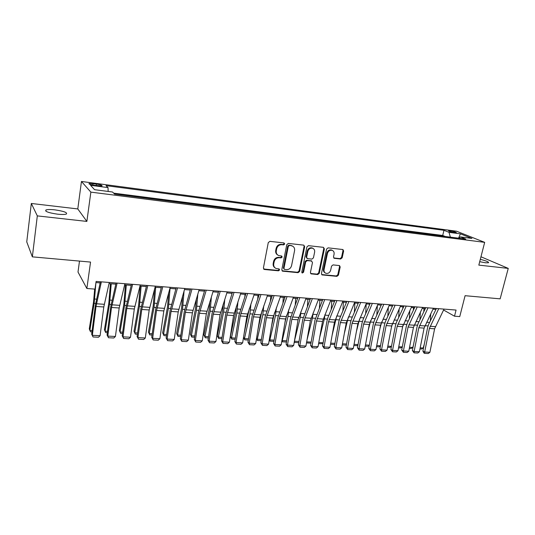 <?xml version="1.0" encoding="UTF-8"?>
<svg xmlns="http://www.w3.org/2000/svg" width="535" height="535" viewBox="0 0 535 535"><rect width="100%" height="100%" fill="white"/><g stroke="black" fill="none" stroke-linecap="round" stroke-linejoin="round"><path stroke-width="0.8" d="M284.72 244.02L283.991 242.93L269.887 241.352L268.269 242.623L263.407 267.968L264.477 269.493L278.508 270.817L279.618 269.941L279.109 268.938L276.067 268.47C274.221 267.6 273.445 266.062 273.739 263.855L274.147 261.762C274.93 259.08 276.628 257.736 279.237 257.723L281.049 257.91L282.159 257.027L281.631 256.004L278.688 255.556C276.782 254.687 275.98 253.115 276.274 250.841L276.682 248.735C277.478 246.033 279.176 244.689 281.791 244.696L283.603 244.896L284.72 244.02M277.611 254.934C276.06 253.958 275.431 252.466 275.719 250.474L276.134 248.367C276.923 245.672 278.621 244.328 281.229 244.334L283.042 244.535L284.152 243.659L284.025 242.937M263.628 269.018L277.959 270.416L279.063 269.54L278.969 268.898M274.97 267.801C273.499 266.825 272.91 265.38 273.191 263.461L273.599 261.374C274.381 258.693 276.08 257.348 278.681 257.342L280.487 257.529L281.597 256.646L281.484 255.964M479.708 261.689L485.539 262.792L488.542 262.745C488.87 261.923 486.121 260.792 480.303 259.361M54.938 209.86C50.618 209.392 47.635 209.426 45.99 209.954C44.599 211.412 48.438 212.816 57.506 214.167C61.819 214.622 64.768 214.582 66.347 214.053C67.671 212.589 63.872 211.191 54.938 209.86M450.189 230.852L448.557 230.806C448.818 231.387 450.905 232.023 454.824 232.705L456.442 232.752C456.168 232.17 454.081 231.535 450.189 230.852M340.655 259.007L342.166 257.79L343.63 250.982L342.915 249.537L328.109 247.859L326.577 249.089L321.448 273.512L322.13 274.91L336.93 276.348L338.434 275.13L340.186 266.985L339.504 265.581L333.058 264.899L331.539 266.116L330.677 270.182C329.807 272.716 328.209 273.753 325.882 273.291C324.397 272.609 323.789 271.359 324.063 269.533L327.44 253.476C328.283 250.968 329.854 249.925 332.155 250.333C333.713 251.009 334.355 252.299 334.074 254.192L333.506 256.874L334.208 258.298L340.655 259.007L340.019 258.639L341.531 257.422L342.988 250.621L342.741 249.497M37.316 215.893L86.871 221.416L77.796 208.938L31.324 203.467L37.316 215.893L32.347 256.853L90.542 262.076L86.864 288.499L95.016 289.114L96.106 281.423L456.061 310.059L454.509 316.198L459.752 316.593L465.089 295.695L500.145 298.844L508.25 268.396L480.965 256.78M86.871 221.416L90.863 192.125L484.677 242.355L478.825 265.113L508.25 268.396M304.669 246.662L303.666 245.13L288.358 243.418L286.773 244.676L281.818 269.727L282.534 271.158L298.089 272.676L299.64 271.426L304.669 246.662L303.806 245.157M308.474 245.665L323.421 247.337L324.384 248.849L319.268 273.305L317.743 274.535L311.123 273.866L310.427 272.462L312.48 262.524L311.497 261.033L307.25 260.599L305.692 261.836L303.572 272.221L302.282 273.044L301.793 272.054L306.916 246.909L308.474 245.665M32.347 256.853L26.75 241.873L31.324 203.467M94.621 185.324L101.991 185.899C102.513 185.357 100.674 184.749 96.467 184.073L89.077 183.498C88.529 184.04 90.382 184.649 94.621 185.324M90.863 192.125L81.454 181.465L456.536 231.214L484.677 242.355M445.107 236.45L442.712 235.46L443.97 230.297L106.037 185.652L108.023 187.598L108.164 191.443M443.97 230.297L449.019 232.344L460.414 233.835L471.91 238.409L460.347 236.918L465.738 239.098L114.644 194.111L112.497 192.005L94.561 189.684L90.535 185.304L108.023 187.598M312.881 248.347L312.039 247.892C309.678 247.458 308.073 248.514 307.23 251.055L306.053 256.793L307.638 258.679L311.892 259.121L313.436 257.883L314.62 252.159C314.888 250.253 314.232 248.949 312.641 248.253L312.654 248.186M442.712 235.46L113.667 193.148M79.488 261.087L78.003 272.048L86.864 288.499M77.796 208.938L81.454 181.465M443.562 309.999L454.509 316.198M95.939 282.574L100.152 282.908M109.026 283.61L115.814 284.145M124.628 284.841L131.209 285.362M139.969 286.051L146.349 286.553M155.05 287.241L161.236 287.73M169.883 288.412L175.881 288.887M184.475 289.562L190.286 290.024M198.826 290.699L204.457 291.14M212.943 291.809L218.4 292.244M226.833 292.906L232.123 293.327M240.509 293.989L245.625 294.39M253.964 295.046L258.92 295.44M267.206 296.096L272.007 296.47M280.24 297.119L284.894 297.487M293.08 298.135L297.58 298.49M305.719 299.132L310.073 299.48M318.164 300.115L322.384 300.449M330.423 301.085L334.502 301.406M342.5 302.034L346.446 302.349M354.397 302.977L358.216 303.278M366.121 303.9L369.812 304.188M377.663 304.81L381.201 305.164M389.045 305.712L392.496 305.98M400.267 306.595L403.597 306.856M411.321 307.464L414.538 307.719M422.215 308.327L425.325 308.575M432.962 309.176L435.965 309.411M460.347 236.918L458.89 238.222M450.343 237.125L449.019 232.344M460.414 233.835L458.555 238.175M282.039 270.777L297.507 272.275L299.065 271.031L304.081 246.301M289.408 245.538L288.298 246.421L283.945 268.383L284.453 269.386L286.553 269.62C289.121 269.593 290.793 268.256 291.575 265.614L294.571 250.668C294.879 248.367 294.069 246.796 292.137 245.939L288.84 245.177L287.73 246.053L288.298 246.421M284.132 269.159L283.389 267.988L287.73 246.053M292.571 246.127L291.301 245.752M288.84 245.177L290.726 245.391M310.634 273.505L317.141 274.134L318.666 272.91L323.769 248.487L323.508 247.351M311.564 260.966L306.655 260.217L305.104 261.454L302.991 271.82L303.572 272.221M301.874 272.689L302.991 271.82M312.039 247.892L312.641 248.253C310.28 247.819 308.675 248.875 307.819 251.423L306.649 257.174M306.053 256.793L306.963 258.358M333.74 257.97L340.019 258.639M332.329 250.4L331.526 249.972C329.232 249.564 327.661 250.607 326.818 253.108L327.44 253.476M325.046 272.803C323.715 272.061 323.187 270.844 323.448 269.145L326.818 253.108M321.655 274.555L336.301 275.953L337.806 274.736L339.558 266.604L339.337 265.534M94.662 289.087L93.558 301.887L89.291 328.864L89.867 330.409L94.153 303.332L95.905 282.821M91.98 331.874L90.555 331.8L89.867 330.409L92.154 330.53M109.287 282.467L103.797 306.97L100.105 335.706L92.348 335.318L93.07 336.976L91.686 334.248L95.324 305.512L100.406 281.764M91.686 334.248L92.348 335.318L96.012 306.455L101.376 281.838M100.105 335.706L98.493 337.244L93.07 336.976M110.424 283.717L108.839 302.93L104.445 329.68L105.074 331.212L109.494 304.368L111.247 283.784M107.374 332.676L105.723 332.596L105.074 331.212L107.548 331.339M125.431 284.901L123.866 303.96L119.352 330.476L120.034 332.001L124.581 305.391L126.313 284.974M122.515 333.465L120.636 333.372L119.352 330.476M120.636 333.372L120.034 332.001L122.689 332.141M140.19 286.071L138.652 304.97L134.011 331.265L134.753 332.777L139.421 306.394L141.133 286.145M137.408 334.241L135.315 334.134L134.011 331.265M135.315 334.134L134.753 332.777L137.582 332.93M154.588 288.987L153.204 305.966L148.442 332.041L149.238 333.546L154.026 307.378L155.712 287.295M152.054 335.01L149.76 334.89L148.442 332.041M149.76 334.89L149.238 333.546L152.234 333.706M124.902 283.71L119.185 307.986L115.426 336.475L107.802 336.094L108.478 337.739L107.067 335.03L110.772 306.535L116.082 283.008M107.067 335.03L107.802 336.094L111.521 307.478L117.125 283.095M115.426 336.475L113.808 338.006L108.478 337.739M140.25 284.934L134.312 308.983L130.493 337.231L122.99 336.856L123.632 338.488L122.201 335.799L125.972 307.545L131.49 284.232M122.201 335.799L122.99 336.856L126.782 308.488L132.606 284.326M130.493 337.231L128.875 338.749L123.632 338.488M155.344 286.131L149.191 309.966L145.319 337.98L137.936 337.605L138.532 339.223L137.087 336.555L140.912 308.541L146.637 285.443M137.087 336.555L137.936 337.605L141.782 309.477L147.834 285.536M145.319 337.98L143.694 339.478L138.532 339.223M170.19 287.315L163.83 310.929L159.898 338.709L152.636 338.347L153.197 339.946L151.733 337.297L155.618 309.518L161.537 286.626M151.733 337.297L152.636 338.347L156.541 310.447L162.8 286.727M159.898 338.709L158.273 340.2L153.197 339.946M168.699 292.698L167.515 306.943L162.647 332.803L163.496 334.301L168.391 308.347L170.056 288.425M166.465 335.759L163.971 335.626L162.647 332.803M163.971 335.626L163.496 334.301L166.652 334.469M184.789 288.479L178.229 311.885L174.243 339.431L167.101 339.07L167.622 340.661L166.144 338.033L170.076 310.481L176.189 287.79M166.144 338.033L167.101 339.07L171.06 311.41L177.52 287.897M174.243 339.431L172.618 340.909L167.622 340.661M182.609 296.022L181.606 307.906L176.63 333.552L177.526 335.037L182.529 309.304L184.073 290.946M180.649 336.495L177.961 336.361L176.63 333.552M177.961 336.361L177.526 335.037L180.837 335.218M199.147 289.616L192.399 312.814L188.36 340.14L181.332 339.785L181.813 341.363L180.322 338.755L184.314 311.423L190.6 288.94M180.322 338.755L181.332 339.785L185.344 312.353L191.998 289.047M188.36 340.14L186.728 341.604L181.813 341.363M196.325 299.025L195.469 308.855L190.393 334.288L191.336 335.773L196.445 310.246L197.836 293.996M194.606 337.224L191.737 337.077L190.393 334.288M191.737 337.077L191.336 335.773L194.8 335.953M213.278 290.739L206.343 313.737L202.257 340.842L195.335 340.494L195.783 342.052L194.279 339.464L198.318 312.36L204.785 290.064M194.279 339.464L195.335 340.494L199.401 313.276L206.242 290.184M202.257 340.842L200.625 342.293L195.783 342.052M209.847 301.76L209.118 309.792L203.942 335.017L204.932 336.488L210.141 311.176L211.399 296.785M208.349 337.939L205.293 337.786L203.942 335.017M205.293 337.786L204.932 336.488L208.543 336.682M227.174 291.849L220.066 314.64L215.933 341.531L209.118 341.183L209.533 342.728L208.008 340.16L212.101 313.276L218.735 291.174M208.008 340.16L209.118 341.183L213.231 314.192L220.253 291.301M215.933 341.531L214.294 342.968L209.533 342.728M223.175 304.268L222.56 310.708L217.284 335.733L218.313 337.197L223.623 312.086L224.767 299.339M231.795 294.317L231.862 293.307M221.871 338.648L218.648 338.481L217.284 335.733M218.648 338.481L218.313 337.197L222.065 337.391M240.857 292.939L233.574 315.536L229.395 342.206L222.687 341.865L223.068 343.396L221.53 340.849L225.663 314.172L232.464 292.27M221.53 340.849L222.687 341.865L226.847 315.088L234.042 292.398M229.395 342.206L227.756 343.63L223.068 343.396M236.316 306.588L235.788 311.611L230.418 336.441L231.494 337.893L236.898 312.982L237.941 301.707M244.863 296.644L245.017 294.344M235.186 339.337L231.795 339.163L230.418 336.441M231.795 339.163L231.494 337.893L235.387 338.1M254.319 294.009L246.869 316.412L242.649 342.868L236.049 342.54L236.396 344.058L234.845 341.524L239.025 315.061L245.98 293.347M234.845 341.524L236.049 342.54L240.248 315.978L247.611 293.474M242.649 342.868L241.011 344.286L236.396 344.058M249.263 308.735L244.087 333.847M243.525 337.351L244.482 338.581L249.965 313.864L250.922 303.9M257.743 298.818L257.97 295.367M248.3 340.026L244.742 339.839L243.512 337.471M244.742 339.839L244.482 338.581L248.494 338.789M267.574 295.059L259.963 317.275L255.697 343.523L249.196 343.202L249.517 344.707L247.952 342.193L252.172 315.938L259.281 294.404M247.952 342.193L249.196 343.202L253.443 316.847L260.973 294.538M255.697 343.523L254.058 344.928L249.517 344.707M262.023 310.741L257.937 329.727M256.539 338.354L257.261 339.257L262.839 314.734L263.715 305.946M270.442 300.857L270.73 296.37M261.207 340.695L257.495 340.501L256.486 338.682M257.495 340.501L257.261 339.257L261.408 339.471M280.614 296.102L272.857 318.124L268.55 344.172L262.15 343.851L262.438 345.342L260.859 342.848L265.119 316.8L272.375 295.447M260.859 342.848L262.15 343.851L266.437 317.703L274.121 295.581M268.55 344.172L266.911 345.563L262.438 345.342M274.555 312.734L271.539 326.082M269.352 339.317L269.861 339.919L275.518 315.596L276.327 307.872M282.948 302.77L283.296 297.36M273.927 341.357L270.061 341.156L269.259 339.859M270.061 341.156L269.861 339.919L274.127 340.146M293.461 297.119L285.55 318.967L281.203 344.808L274.903 344.493L275.157 345.971L273.572 343.49L277.872 317.643L285.269 296.47M273.572 343.49L274.903 344.493L279.23 318.546L287.061 296.611M281.203 344.808L279.571 346.192L275.157 345.971M286.747 315.041L284.901 322.846M281.972 340.24L282.266 340.574L288.004 316.439L288.76 309.678M295.28 304.575L295.674 298.343M286.452 342.012L282.433 341.805L281.845 341.009M282.433 341.805L282.266 340.574L286.653 340.808M306.107 298.129L298.055 319.79L293.675 345.436L287.462 345.122L287.696 346.593L286.091 344.125L290.431 318.479L297.962 297.48M286.091 344.125L287.462 345.122L291.829 319.382L299.807 297.627M293.675 345.436L292.036 346.807L287.696 346.593M298.55 317.81L298.022 319.977M294.411 341.129L300.309 317.268L301.004 311.39M307.431 306.287L307.866 299.299M298.791 342.654L294.631 342.44L294.257 342.019M294.631 342.44L294.491 341.223L298.998 341.457M318.559 299.118L310.374 320.605L305.953 346.051L299.834 345.744L300.041 347.202L298.43 344.754L302.803 319.301L310.467 298.476M298.43 344.754L299.834 345.744L304.234 320.197L312.353 298.624M305.953 346.051L304.315 347.409L300.041 347.202M307.016 339.926L312.433 318.091L313.082 313.008M319.415 307.913L319.883 300.249M310.962 343.182L306.501 342.908M306.682 341.865L311.149 342.099M306.649 343.062L306.588 342.4M330.824 300.095L322.505 321.401L318.058 346.66L312.025 346.359L312.199 347.803L310.581 345.376L314.988 320.111L322.779 299.453M310.581 345.376L312.025 346.359L316.459 321.007L324.712 299.607M318.058 346.66L316.419 348.011L312.199 347.803M319.662 337.525L324.37 318.9L324.986 314.547M331.225 309.464L331.727 301.185M322.966 343.651L318.579 343.684M318.786 342.507L323.133 342.734M342.908 301.058L334.462 322.19L329.975 347.262L324.036 346.961L324.19 348.392L322.558 345.984L326.999 320.913L327.975 317.429L334.91 300.416M322.558 345.984L324.036 346.961L328.503 321.796L336.889 300.576M329.975 347.262L328.343 348.599L324.19 348.392M332.101 335.378L336.716 316.018M342.868 310.942L343.39 302.108M334.796 344.119L334.214 344.5L330.503 344.306M330.717 343.136L334.937 343.356M354.805 302.001L346.239 322.966L341.725 347.85L335.873 347.556L335.993 348.974L334.355 346.58L338.829 321.695L339.819 318.245L346.854 301.372M334.355 346.58L335.873 347.556L340.374 322.585L348.88 301.533M341.725 347.85L340.086 349.181L335.993 348.974M344.339 333.452L348.272 317.449M354.344 312.36L354.892 303.011M346.459 344.587L345.663 345.095L342.26 344.921M342.467 343.758L346.566 343.972M366.535 302.937L357.848 323.735L353.307 348.432L347.536 348.145L347.636 349.549L345.984 347.175L350.492 322.471L351.495 319.047L358.631 302.308M345.984 347.175L347.536 348.145L352.063 323.354L360.69 302.469M353.307 348.432L351.669 349.75L347.636 349.549M356.377 331.72L359.634 318.88M365.659 313.717L366.228 303.907M357.948 345.048L356.952 345.684L353.842 345.523M354.05 344.366L358.035 344.58M378.091 303.853L369.29 324.491L364.716 349.007L359.032 348.72L359.105 350.117L357.447 347.757L361.981 323.24L362.997 319.836L370.227 303.231M357.447 347.757L359.032 348.72L363.586 324.116L372.333 303.399M364.716 349.007L363.084 350.311L359.105 350.117M368.227 330.175L370.815 320.318M376.821 315.021L377.369 305.492M369.277 345.51L368.08 346.265L365.258 346.118M365.472 344.975L369.337 345.175M389.473 304.763L380.566 325.233L375.965 349.569L370.36 349.288L370.414 350.679L368.749 348.332L373.31 323.989L374.333 320.612L381.662 304.141M368.749 348.332L370.36 349.288L374.948 324.865L383.802 304.308M375.965 349.569L374.333 350.873L370.414 350.679M379.897 328.784L381.796 321.796M387.828 316.279L388.33 307.297M380.445 345.971L379.054 346.84L376.506 346.707M376.72 345.57L380.479 345.764M400.695 305.652L391.68 325.969L387.059 350.131L381.529 349.85L381.562 351.228L379.89 348.894L384.471 324.732L385.508 321.381L392.924 305.037M379.89 348.894L381.529 349.85L386.143 325.601L395.104 305.211M387.059 350.131L385.421 351.415L381.562 351.228M392.122 305.953L392.068 306.929M391.379 327.534L392.556 323.354M398.675 317.489L399.15 309.016M391.453 346.426L389.875 347.402L387.601 347.282M387.815 346.152L391.466 346.346M411.756 306.535L402.641 326.691L397.993 350.679L392.543 350.405L392.55 351.769L390.871 349.455L395.479 325.467L396.529 322.137L404.032 305.92M390.871 349.455L392.543 350.405L397.177 326.33L406.246 306.094M397.993 350.679L396.361 351.956L392.55 351.769M402.882 306.802L402.781 308.621M402.708 326.357L403.015 325.287M409.382 318.659L409.823 310.661M398.756 346.733L402.24 346.914L402.427 346.272M402.24 346.914L400.548 347.957L398.542 347.85M422.663 307.398L413.441 327.407L408.773 351.221L403.403 350.953L403.383 352.304L401.698 350.004L406.332 326.189L407.389 322.886L414.979 306.789M401.698 350.004L403.403 350.953L408.058 327.052L417.226 306.97M408.773 351.221L407.142 352.491L403.383 352.304M413.495 307.638L413.354 310.24M419.942 319.79L420.349 312.239M409.542 347.302L412.766 347.469L413.435 345.202M412.766 347.469L411.074 348.506L409.322 348.412M433.41 308.254L424.101 328.109L419.407 351.756L414.11 351.488L414.07 352.832L412.378 350.545L417.032 326.898L418.103 323.621L425.773 307.645M412.378 350.545L414.11 351.488L418.791 327.754L428.053 307.832M419.407 351.756L417.775 353.013L414.07 352.832M423.961 308.468L423.78 311.791M430.354 320.88L430.735 313.751M420.176 347.864L423.152 348.024L424.275 344.239M423.152 348.024L421.46 349.047L419.962 348.967M444.01 309.096L434.607 328.804L429.893 352.284L424.67 352.023L424.609 353.354L423.907 352.973L422.911 351.08L427.592 327.601L428.662 324.344L436.413 308.494M422.911 351.08L424.67 352.023L429.371 328.457L438.727 308.675M429.893 352.284L428.267 353.535L424.609 353.354M92.809 185.036L93.003 183.619M96.26 185.538L96.467 184.073M281.229 244.334L281.791 244.696M276.134 248.367L276.682 248.735M275.719 250.474L276.274 250.841M280.487 257.529L281.049 257.91M278.681 257.342L279.237 257.723M273.599 261.374L274.147 261.762M273.191 263.461L273.739 263.855M277.959 270.416L278.508 270.817M263.942 269.092L264.477 269.493M283.042 244.535L283.603 244.896M299.065 271.031L299.64 271.426M297.507 272.275L298.089 272.676M282.293 270.83L282.854 271.232M283.389 267.988L283.945 268.383M323.769 248.487L324.384 248.849M318.666 272.91L319.268 273.305M317.141 274.134L317.743 274.535M310.815 273.532L311.41 273.933M310.902 260.652L311.497 261.033M306.655 260.217L307.25 260.599M305.104 261.454L305.692 261.836M307.23 251.055L307.819 251.423M333.827 257.984L334.455 258.351M323.448 269.145L324.063 269.533M339.558 266.604L340.186 266.985M337.806 274.736L338.434 275.13M336.301 275.953L336.93 276.348M321.802 274.575L322.411 274.977M342.988 250.621L343.63 250.982M341.531 257.422L342.166 257.79M94.153 303.332L95.631 303.432M94.655 299.025L96.527 299.159M104.265 304.301L96.467 303.773M103.797 306.97L96.012 306.455M109.494 304.368L111.086 304.475M110.003 300.102L112.029 300.242M124.581 305.391L126.293 305.505M125.096 301.158L127.263 301.312M139.421 306.394L141.247 306.515M139.943 302.195L142.256 302.355M154.026 307.378L155.952 307.511M154.548 303.218L156.996 303.392M119.666 305.338L111.996 304.823M119.185 307.986L111.521 307.478M134.807 306.361L127.27 305.853M134.312 308.983L126.782 308.488M149.706 307.364L142.29 306.863M149.191 309.966L141.782 309.477M164.352 308.354L157.056 307.859M163.83 310.929L156.541 310.447M168.391 308.347L170.424 308.488M168.92 304.221L171.501 304.402M178.77 309.324L171.588 308.842M178.229 311.885L171.06 311.41M182.529 309.304L184.662 309.451M183.064 305.211L185.772 305.405M192.948 310.28L185.886 309.805M192.399 312.814L185.344 312.353M196.445 310.246L198.672 310.4M196.98 306.187L199.816 306.388M206.905 311.223L199.956 310.755M206.343 313.737L199.401 313.276M210.141 311.176L212.462 311.33M210.683 307.143L213.632 307.351M220.641 312.152L213.799 311.691M220.066 314.64L213.231 314.192M223.623 312.086L226.037 312.246M224.172 308.086L227.235 308.307M234.156 313.062L227.428 312.607M233.574 315.536L226.847 315.088M236.898 312.982L239.399 313.149M237.446 309.016L240.623 309.243M247.464 313.958L240.837 313.517M246.869 316.412L240.248 315.978M249.965 313.864L252.553 314.038M250.52 309.932L253.804 310.16M260.572 314.847L254.045 314.406M259.963 317.275L253.443 316.847M262.839 314.734L265.507 314.914M263.401 310.835L266.784 311.069M273.472 315.717L267.045 315.282M272.857 318.124L266.437 317.703M275.518 315.596L278.267 315.777M276.08 311.724L279.564 311.965M286.178 316.573L279.845 316.145M285.55 318.967L279.23 318.546M288.004 316.439L290.826 316.626M288.572 312.594L292.157 312.848M298.69 317.415L292.458 316.994M298.055 319.79L291.829 319.382M300.309 317.268L303.205 317.469M300.877 313.457L304.555 313.711M311.016 318.245L304.876 317.837M310.374 320.605L304.234 320.197M312.433 318.091L315.396 318.292M313.002 314.306L316.767 314.567M323.16 319.067L317.108 318.659M322.505 321.401L316.459 321.007M324.37 318.9L327.407 319.101M324.946 315.142L328.798 315.409M335.117 319.876L329.159 319.475M334.462 322.19L328.503 321.796M336.14 319.696L339.243 319.903M336.736 315.964L340.655 316.238M346.907 320.672L341.036 320.271M346.239 322.966L340.374 322.585M347.743 320.478L350.906 320.692M348.546 316.794L352.338 317.054M358.524 321.455L352.739 321.06M357.848 323.735L352.063 323.354M359.179 321.254L362.402 321.468M360.189 317.603L363.853 317.864M369.973 322.224L364.268 321.843M369.29 324.491L363.586 324.116M370.447 322.016L373.731 322.237M371.658 318.405L375.202 318.659M381.254 322.986L375.637 322.605M380.566 325.233L374.948 324.865M381.555 322.765L384.899 322.993M382.966 319.201L386.39 319.442M392.376 323.735L386.838 323.361M391.68 325.969L386.143 325.601M392.509 323.508L395.913 323.735M394.108 319.977L397.418 320.211M403.343 324.477L397.88 324.11M402.641 326.691L397.177 326.33M403.45 324.243L406.767 324.471M405.095 320.746L408.292 320.973M414.157 325.206L408.767 324.845M413.441 327.407L408.058 327.052M414.264 324.979L417.474 325.193M415.922 321.508L419.012 321.722M424.817 325.929L419.507 325.568M424.101 328.109L418.791 327.754M424.924 325.695L428.033 325.909M426.602 322.251L429.585 322.465M435.329 326.638L430.093 326.283M434.607 328.804L429.371 328.457M45.843 211.164L45.99 209.954M89.017 183.926L89.077 183.498M263.641 269.031L264.143 269.413M282.072 270.824L282.534 271.158M291.562 245.578L292.137 245.939M310.715 273.592L311.123 273.866M311.169 260.712L311.765 261.093M333.853 258.091L334.208 258.298M331.526 249.972L332.155 250.333M321.742 274.656L322.13 274.91"/></g></svg>
